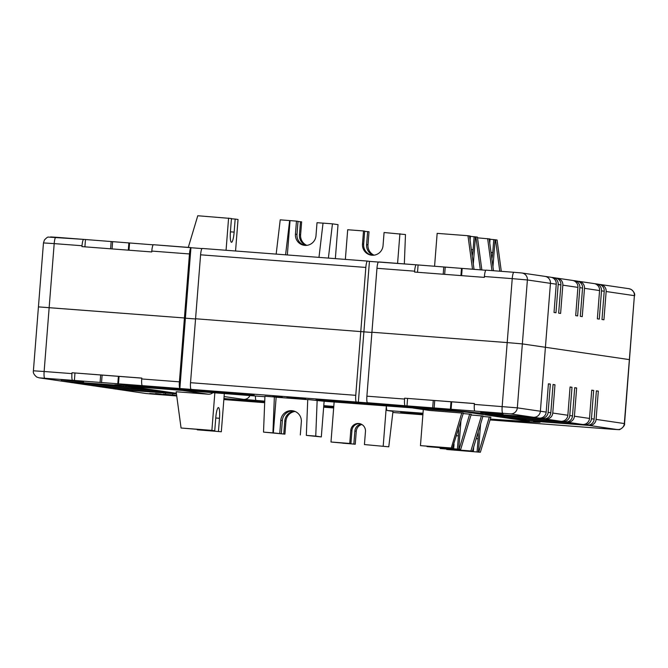 <?xml version="1.0" encoding="UTF-8"?>
<svg xmlns="http://www.w3.org/2000/svg" width="668" height="668" viewBox="0 0 668 668"><rect width="100%" height="100%" fill="white"/><g stroke="black" fill="none" stroke-linecap="round" stroke-linejoin="round"><path stroke-width="1" d="M503.188 413.843L480.751 412.098L503.188 413.843M83.684 381.762L61.239 380.025L83.684 381.762M153.214 244.83L83.692 239.386A6.546 1.169 94.4 0 0 83.675 239.386A6.546 1.169 94.4 0 0 82.022 245.74L54.192 243.611L44.13 371.5L33.4 370.807L38.435 306.871L185.362 318.035L38.644 306.913M141.733 378.956L141.8 378.088L72.019 372.752L71.952 373.621A6.546 1.169 94.4 0 0 72.603 380.317L142.376 385.653A6.546 1.169 -85.6 0 1 141.733 378.956L179.4 381.837A6.546 1.169 94.4 0 0 179.834 388.375L185.403 318.043L179.859 388.417M195.54 318.97L185.387 318.185L195.54 318.97M195.565 318.753L363.893 331.837L195.565 318.753L190.53 382.689L355.76 395.322L365.83 267.442L200.592 254.809L195.565 318.753M371.909 332.455L363.893 331.837L371.909 332.455M405.209 405.752L474.99 411.087A6.546 1.169 -85.6 0 1 474.338 404.39L474.405 403.522L404.633 398.186L404.566 399.055A6.546 1.169 94.4 0 0 405.209 405.752L367.325 402.712A6.546 1.169 -85.6 0 1 366.891 396.174L371.926 332.238L507.196 342.584L522.359 343.903L545.414 347.285L540.379 411.229A6.546 6.438 98.3 0 1 533.448 417.258L475.165 412.615A63.268 0.777 -175.5 0 0 401.877 406.227L316.056 399.798L403.814 406.511A52.363 0.643 4.5 0 1 464.469 411.797L324.122 401.251L307.739 399.514L306.328 435.386L315.747 436.104L317.158 400.232M367.943 402.904L142.376 385.653M264.912 396.725L126.294 385.937A52.363 0.643 4.5 0 1 125.459 385.762A52.363 0.643 4.5 0 1 168.378 388.509L254.199 394.93L166.441 388.225A63.268 0.777 -175.5 0 0 114.587 384.902A63.268 0.777 -175.5 0 0 115.589 385.119L62.575 381.253A6.546 6.438 98.3 0 1 62.132 381.203A6.546 6.438 -81.7 0 0 62.575 381.253L124.023 386.363L68.378 382.104A6.546 6.438 98.3 0 1 67.936 382.054L39.078 377.821A6.546 6.438 -81.7 0 0 39.512 377.871L68.378 382.104M274.356 396.959L264.937 396.241L263.518 432.112L273.337 432.889L276.151 397.218L274.356 396.959L272.936 432.831M307.739 399.639L276.151 397.218M287.198 397.51L305.802 399.088L286.998 397.51M272.978 396.224L282.23 397.201L272.978 396.224M263.518 432.112L284.927 434.142L285.954 421.09A10.471 10.304 98.3 0 1 295.114 411.471M273.337 432.889L284.927 434.142M179.4 381.837L189.462 253.957L151.795 251.076A6.546 1.169 -85.6 0 1 153.456 244.722A6.546 1.169 -85.6 0 1 153.465 244.722L190.898 247.694A6.546 1.169 94.4 0 0 189.462 253.957M490.32 419.045A65.456 0.802 -175.5 0 0 529.256 421.374A65.456 0.802 -175.5 0 0 528.221 421.149L467.099 412.189L467.132 411.722L467.099 412.189L413.592 408.098L429.683 410.453A6.546 6.438 98.3 0 1 429.248 410.402L413.367 408.081M306.328 435.386L321.316 436.922L324.122 401.251M118.269 384.935L118.219 385.511L118.269 384.935M191.173 389.386A6.546 1.169 -85.6 0 1 190.53 382.689M355.76 395.322A6.546 1.169 94.4 0 0 356.411 402.019M358.349 402.303L369.437 261.372L378.372 262.056M407.58 398.47L406.987 406.01M474.405 403.581L404.633 398.186M451.677 401.835L451.084 409.384M450.992 401.785L450.399 409.359M434.726 400.541L434.133 408.115M433.265 400.433L432.672 407.981M100.659 374.998L100.066 382.547M74.975 373.036L74.382 380.576M141.791 378.146L72.019 372.752M119.063 376.401L118.47 383.95M118.386 376.351L117.785 383.925M102.12 375.107L101.519 382.68M321.316 436.922L315.747 436.104M279.758 433.382L280.785 420.331A10.471 10.304 98.3 0 1 292.584 410.753A10.471 10.304 98.3 0 1 301.335 421.9L300.308 434.951M281.311 433.607L282.339 420.556A10.471 10.304 98.3 0 1 293.352 410.895M294.555 411.254A10.471 10.304 -81.7 0 0 284.793 420.915L283.766 433.966M295.824 398.145L301.502 398.721L295.824 398.103M290.83 396.934L290.931 397.844M599.597 284.451L600.248 284.501A6.546 6.438 -81.7 0 1 606.152 291.515L603.93 319.788L601.993 319.504L604.214 291.231L601.509 290.839A6.546 6.438 -81.7 0 0 595.605 283.816L594.954 283.766M345.356 259.393L347.694 229.742L363.526 230.953L362.499 244.004A10.471 10.304 98.3 0 0 371.258 255.151A10.471 10.304 98.3 0 0 383.048 245.573L384.075 232.522L405.484 234.551L404.332 263.902M477.52 237.833L490.07 238.994L489.744 243.043M188.292 247.385L197.77 215.747L231.454 218.519L230.427 231.571A10.471 1.87 -85.6 0 0 231.487 242.284A10.471 1.87 -85.6 0 0 234.142 232.113L235.169 219.062L238.033 219.488L235.554 251.001M469.529 235.979L470.414 236.113L470.097 240.154M434.567 266.34L437.156 233.366L467.976 235.72L469.529 235.946L474.038 269.363M577.937 281.27L578.58 281.32A6.546 6.438 -81.7 0 1 584.492 288.334L582.262 316.615L580.333 316.331L582.554 288.058L579.849 287.657A6.546 6.438 -81.7 0 0 573.937 280.644L573.294 280.593M556.277 278.097L556.92 278.147A6.546 6.438 -81.7 0 1 562.823 285.161L560.602 313.434L558.665 313.15L560.895 284.877L558.181 284.476A6.546 6.438 -81.7 0 0 552.277 277.462L551.634 277.412M579.849 287.657L577.62 315.931L575.691 315.647L577.912 287.374L562.823 285.161M548.403 383.941L550.348 384.092L548.411 383.808L546.182 412.081A6.546 6.438 98.3 0 1 539.251 418.11L477.795 413.008L533.448 417.258A6.546 6.438 -81.7 0 0 540.379 411.229L545.414 347.285L629.565 359.643L545.414 347.285L550.449 283.341A6.546 6.438 -81.7 0 0 544.979 276.377L550.783 277.228A6.546 6.438 98.3 0 1 556.252 284.192L554.022 312.465L555.96 312.749L558.181 284.476M579.022 281.37L594.102 283.583A6.546 6.438 98.3 0 1 599.58 290.555L597.351 318.828L599.288 319.112L601.509 290.839M485.828 270.264L416.306 264.82A6.546 1.169 94.4 0 0 414.628 271.175L376.961 268.294L371.926 332.238L507.196 342.584L522.359 343.903L545.414 347.285L550.449 283.341A6.546 6.438 98.3 0 0 544.979 276.377A6.546 6.438 -81.7 0 0 544.537 276.327M399.915 233.733L397.585 263.392M228.59 218.102L226.06 250.275M596.04 283.867L598.745 284.267A6.546 6.438 98.3 0 1 604.214 291.231M574.38 280.694L577.085 281.086A6.546 6.438 98.3 0 1 582.554 288.058M557.354 278.197L572.443 280.41A6.546 6.438 98.3 0 1 577.912 287.374M552.712 277.512L555.417 277.913A6.546 6.438 98.3 0 1 560.895 284.877M364.678 231.328L369.02 231.754L367.993 244.805A10.471 10.304 98.3 0 0 374.055 255.168M363.526 230.953L364.686 231.12L363.659 244.171A10.471 10.304 98.3 0 0 371.842 255.218M367.634 231.554L366.607 244.605A10.471 10.304 -81.7 0 0 373.337 255.234M231.437 218.778L235.169 219.062M470.397 236.372L477.42 237.107L481.853 269.955M467.976 235.72L472.51 269.246M472.226 255.944A10.471 1.87 94.4 0 0 473.103 249.707L474.13 236.656M475.441 236.848L473.311 263.952M480.325 269.839L475.875 236.881M490.045 239.253L497.067 239.987L501.301 271.317M491.957 270.607L487.632 238.601M489.176 238.835L493.485 270.724M491.882 258.833A10.471 1.87 94.4 0 0 492.75 252.587L493.777 239.536M495.097 239.728L492.959 266.833M499.773 271.2L495.522 239.762M454.04 444.145L453.706 448.378L452.395 448.186L463.333 413.133L429.683 410.453M460.711 449.372L427.027 446.6L460.711 449.372L471.224 414.294L463.2 413.575M473.695 447.026L473.361 451.259L472.042 451.067L472.476 451.1L482.989 416.022L471.015 414.995M480.367 452.253L446.683 449.48L480.367 452.253L490.88 417.174L482.855 416.456M361.213 424.155A7.482 7.356 -81.7 0 0 354.883 430.994L353.856 444.045L342.793 443.201L350.917 443.61L349.756 443.443L350.784 430.392A7.482 7.356 98.3 0 1 359.209 423.554A7.482 7.356 98.3 0 1 365.463 431.52L364.436 444.562L388.776 446.817L392.976 411.354L387.181 410.503A6.546 1.169 -85.6 0 1 386.421 406.019M212.85 392.742A6.546 6.438 98.3 0 1 208.274 394.212L176.168 391.757L181.061 428.013L214.745 430.785L211.89 430.367L214.837 392.893M176.377 393.285L128.924 386.329L182.431 390.421L208.274 394.212M223.939 398.529A65.456 0.802 -175.5 0 0 264.712 401.819M323.721 406.328L333.733 407.096M323.713 406.461L333.724 407.229M223.93 398.671A76.361 0.935 -175.5 0 0 264.712 401.952M173.981 392.934L173.922 393.677L176.477 394.053M173.922 393.677L118.278 389.427L146.517 393.569L176.736 395.957L154.116 394.229A6.546 1.169 94.4 0 0 154.116 394.229A6.546 1.169 94.4 0 0 154.124 394.229M490.279 419.187A76.361 0.935 -175.5 0 0 540.136 422.234A76.361 0.935 -175.5 0 0 538.917 421.967L533.507 421.174L589.151 425.433A6.546 6.438 -81.7 0 0 596.09 419.395L624.538 423.587C625.44 426.109 619.152 430.593 618.827 429.566L612.147 429.257L617.391 429.574L589.151 425.433M422.953 413.918L400.7 412.214L422.936 414.051M155.552 393.544L161.247 394.145L155.552 393.544M163.217 394.162L174.941 395.18L163.109 394.17M165.497 393.477L165.48 394.362M172.812 394.153L172.695 394.972M176.678 395.531L149.774 393.477L176.694 395.665M197.244 429.816L221.325 431.753L197.244 429.816L197.277 429.349M349.756 443.443L330.986 442.007L355.251 444.245L356.278 431.202A7.482 7.356 98.3 0 1 361.872 424.506M353.856 444.045L355.251 444.245M169.338 392.258L169.28 393.001L116.341 389.143A6.546 6.438 98.3 0 1 115.906 389.093L113.201 388.692A6.546 6.438 -81.7 0 0 113.635 388.743M169.28 393.001L116.341 389.143M152.321 389.761L152.262 390.504L96.609 386.246L111.698 388.459A6.546 6.438 98.3 0 1 111.264 388.409L96.175 386.196A6.546 6.438 -81.7 0 0 96.609 386.246M152.262 390.504L167.351 392.717L111.698 388.459M147.678 389.077L147.62 389.82L94.681 385.962A6.546 6.438 98.3 0 1 94.246 385.912L91.533 385.519A6.546 6.438 -81.7 0 0 91.975 385.561M147.62 389.82L94.681 385.962M130.661 386.58L130.602 387.323L74.95 383.065L90.038 385.286A6.546 6.438 98.3 0 1 89.604 385.236L74.515 383.023A6.546 6.438 -81.7 0 0 74.95 383.065M130.602 387.323L145.682 389.536L90.038 385.286M126.018 385.895L125.96 386.647L73.012 382.781A6.546 6.438 98.3 0 1 72.578 382.739L69.873 382.338A6.546 6.438 -81.7 0 0 70.307 382.388M125.96 386.647L73.012 382.781M413.15 408.048A6.546 6.438 -81.7 0 0 413.592 408.098M596.365 390.972L598.311 391.122L596.09 419.395M550.348 384.092L548.119 412.365L550.824 412.757A6.546 6.438 98.3 0 1 543.894 418.794L541.189 418.393A6.546 6.438 -81.7 0 0 548.119 412.365M553.046 384.618L554.983 384.768L553.054 384.484L550.824 412.757M554.983 384.768L552.762 413.041L567.85 415.254A6.546 6.438 98.3 0 1 560.911 421.291L545.831 419.078A6.546 6.438 -81.7 0 0 552.762 413.041M570.063 387.114L572.008 387.265L570.071 386.981L567.85 415.254M572.008 387.265L569.779 415.538L572.493 415.939A6.546 6.438 98.3 0 1 565.554 421.967L562.848 421.575A6.546 6.438 -81.7 0 0 569.779 415.538M574.705 387.799L576.651 387.949L574.714 387.665L572.493 415.939M576.651 387.949L574.422 416.222L589.51 418.435A6.546 6.438 98.3 0 1 582.58 424.464L567.491 422.251A6.546 6.438 -81.7 0 0 574.422 416.222M591.723 390.296L593.668 390.446L591.739 390.162L589.51 418.435M593.668 390.446L591.447 418.719L594.153 419.112A6.546 6.438 98.3 0 1 587.222 425.149L584.508 424.748A6.546 6.438 -81.7 0 0 591.447 418.719M598.311 391.122L596.382 390.838L594.153 419.112M485.544 414.001L543.894 418.794M485.536 414.135L541.189 418.393M490.187 414.686L505.267 417.032L560.911 421.291M490.178 414.82L545.831 419.078M507.212 417.183L565.554 421.967M507.196 417.316L562.848 421.575M511.855 417.859L526.927 420.214L582.58 424.464M511.838 418.001L567.491 422.251M221.325 431.753L224.323 393.619M214.745 430.785L215.772 417.742A10.471 1.87 -85.6 0 1 218.428 407.572A10.471 1.87 -85.6 0 1 219.488 418.285L218.461 431.336M330.986 442.007L334.134 402.019M388.776 446.817L364.436 444.562M383.207 445.999L386.354 406.01M472.476 451.1L440.103 448.512L473.361 451.259M440.103 448.512L440.162 447.802M461.788 412.907L451.276 447.986L420.456 445.631L453.706 448.378M420.456 445.631L423.295 409.534M528.872 420.364L587.222 425.149M528.864 420.498L584.508 424.748M116.983 389.194A6.546 6.438 -81.7 0 0 118.278 389.427M172.052 392.65L171.993 393.394M112.349 388.509A6.546 6.438 -81.7 0 0 113.201 388.692M167.409 391.974L167.351 392.717M95.324 386.012A6.546 6.438 -81.7 0 0 96.175 386.196M150.383 389.477L150.325 390.221M90.681 385.327A6.546 6.438 -81.7 0 0 91.533 385.519M145.741 388.793L145.682 389.536M73.664 382.831A6.546 6.438 -81.7 0 0 74.515 383.023M128.724 386.296L128.665 387.039M69.021 382.154A6.546 6.438 -81.7 0 0 69.873 382.338M124.114 385.244L124.023 386.363M350.917 443.61L351.944 430.568A7.482 7.356 98.3 0 1 359.785 423.662M211.89 430.367L181.061 428.013M478.814 452.027L489.327 416.949M478.388 451.994L480.593 424.005M477.077 451.802L478.104 438.751A10.471 1.87 94.4 0 0 478.196 432.004M470.923 450.875L481.436 415.797M454.574 450.182L454.607 449.723M451.276 447.986L452.82 448.211M459.166 449.146L469.679 414.068M458.741 449.113L460.937 421.124M457.421 448.921L458.448 435.87A10.471 1.87 94.4 0 0 458.549 429.115M434.918 447.301L434.96 446.842M190.931 247.728L202.003 248.571M200.592 254.809A6.546 1.169 -85.6 0 1 202.254 248.454A6.546 1.169 -85.6 0 1 202.27 248.454L367.475 261.088A6.546 1.169 94.4 0 0 367.492 261.088L369.437 261.372M328.389 258.099L332.447 223.838L323.036 223.12L318.978 257.38M332.447 223.838L338.025 224.657L335.344 258.633M276.168 254.107L280.226 219.839L296.467 221.116L295.44 234.159A10.471 10.304 98.3 0 0 304.19 245.306A10.471 10.304 98.3 0 0 315.989 235.737L317.016 222.686L323.028 223.145M82.022 245.74L81.947 246.609L151.728 251.945L151.795 251.076M414.628 271.175L414.561 272.043L484.333 277.379L484.4 276.51A6.546 1.169 -85.6 0 1 486.062 270.156A6.546 1.169 -85.6 0 1 486.079 270.156L513.876 272.285M306.829 245.348A10.471 10.304 98.3 0 1 300.608 234.919L301.635 221.868L298.003 221.509M376.961 268.294A6.546 1.169 -85.6 0 1 378.397 262.031L416.273 264.82A6.546 1.169 94.4 0 0 416.289 264.82L378.965 261.965M378.397 262.031L379.04 261.973M202.254 248.454L367.492 261.088A6.546 1.169 94.4 0 0 365.83 267.442M190.898 247.694L185.362 318.035M84.903 246.834L85.471 239.645M110.587 248.805L111.155 241.616M112.049 248.913L112.616 241.749M128.314 250.158L128.882 242.993M128.999 250.208L129.567 243.018M461.605 275.642L462.172 268.452M417.517 272.268L418.084 265.079M443.201 274.239L443.769 267.05M444.663 274.348L445.222 267.183M460.928 275.592L461.488 268.427M296.467 221.116L298.011 221.342L296.984 234.393A10.471 10.304 98.3 0 0 304.975 245.39M289.645 220.565L285.587 254.825M290.046 220.624L287.34 254.959M300.475 221.701L299.448 234.752A10.471 10.304 -81.7 0 0 306.228 245.398M72.603 380.317L39.512 377.871M539.251 418.11L510.394 413.876L474.99 411.087M474.338 404.39L517.324 407.847L546.182 412.081M556.252 284.192L527.394 279.959L512.231 278.639L502.161 406.52A6.546 1.169 -85.6 0 0 502.812 413.216M366.891 396.174L404.566 399.055M44.773 378.188A6.546 1.169 94.4 0 1 44.13 371.5L71.952 373.621M544.979 276.377L521.917 272.995A6.546 6.438 -81.7 0 1 527.394 279.959L517.324 407.847A6.546 6.438 -81.7 0 1 510.394 413.876M284.793 420.915L285.954 421.09M280.785 420.331L282.339 420.556M617.391 429.574A6.546 6.438 -81.7 0 0 624.33 423.537L634.391 295.657L606.152 291.515M599.58 290.555L584.492 288.334M624.538 423.587L634.391 295.657A6.546 6.438 98.3 0 0 628.922 288.693L600.682 284.551M471.366 249.573L473.103 249.707M230.41 231.829L234.142 232.113M491.022 252.454L492.75 252.587M362.499 244.004L363.659 244.171M366.607 244.605L367.993 244.805M423.003 413.241L387.181 410.503M333.783 406.42L323.78 405.651M264.745 401.142L243.553 399.38L224.097 396.533M223.855 399.564L264.678 402.687L223.855 399.564M333.666 407.964L323.654 407.196L333.666 407.956M392.842 412.482L422.877 414.778L392.842 412.482M612.147 429.257L490.053 419.921L612.13 429.257A6.546 1.169 94.4 0 0 612.147 429.257A6.546 1.169 94.4 0 0 612.164 429.257M528.288 420.314L528.221 421.149M146.517 393.569A6.546 6.438 98.3 0 1 146.083 393.519L117.844 389.377M350.784 430.392L351.944 430.568M354.883 430.994L356.278 431.202M458.448 435.87L456.561 435.728M219.488 418.285L215.756 418.001M478.104 438.751L476.217 438.609M256.186 400.483A6.546 1.169 -85.6 0 1 255.435 395.999M243.553 399.38A6.546 6.438 -81.7 0 0 249.916 395.581M484.4 276.51L512.231 278.639A6.546 1.169 -85.6 0 1 513.884 272.285L521.483 272.945M50.609 236.94L55.836 237.257M43.462 242.927L44.439 239.979C46.434 237.841 47.762 236.873 48.405 237.09L83.667 239.386L55.853 237.257A6.546 1.169 94.4 0 0 55.853 237.257A6.546 1.169 94.4 0 0 54.192 243.611L43.462 242.927L38.435 306.871M299.448 234.752L300.608 234.919M295.44 234.159L296.984 234.393M486.062 270.156L513.884 272.285A6.546 1.169 -85.6 0 1 513.901 272.285L521.917 272.995M125.492 385.327L125.459 385.762M33.4 370.807C32.907 372.702 34.018 374.773 36.723 377.036L39.078 377.821M634.6 295.707C635.093 293.811 633.982 291.741 631.277 289.478L628.922 288.693M529.323 420.564L529.256 421.374M154.116 394.229L146.083 393.519M190.939 247.669L185.403 318.043M190.772 247.577L153.456 244.722"/></g></svg>
